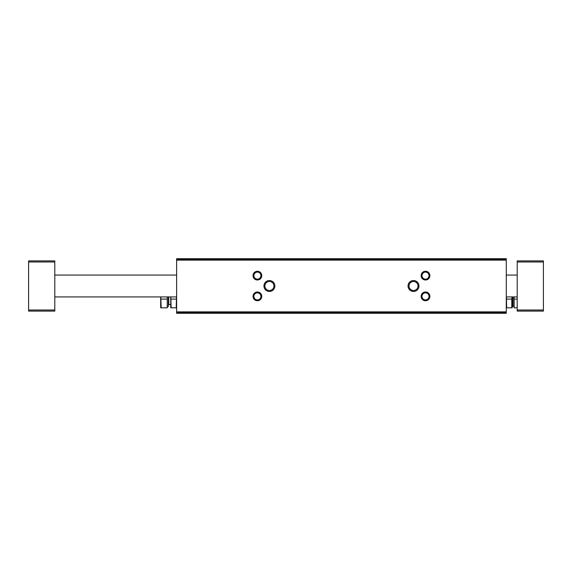 <?xml version="1.0" encoding="UTF-8"?>
<svg xmlns="http://www.w3.org/2000/svg" width="572" height="572" viewBox="0 0 572 572"><rect width="100%" height="100%" fill="white"/><g stroke="black" fill="none" stroke-linecap="round" stroke-linejoin="round"><path stroke-width="0.86" d="M176.619 312.519L176.619 313.292L506.284 313.292L506.284 258.708L176.619 258.708L176.619 312.519L506.284 312.519M263.949 286A5.455 5.455 0 0 0 272.136 290.726A5.455 5.455 0 0 0 272.136 281.274A5.455 5.455 0 0 0 263.949 286M408.043 286A5.455 5.455 0 0 0 416.23 290.726A5.455 5.455 0 0 0 416.23 281.274A5.455 5.455 0 0 0 408.043 286M253.031 275.632A4.369 4.369 0 0 0 259.581 279.408A4.369 4.369 0 0 0 259.581 271.85A4.369 4.369 0 0 0 253.031 275.632M421.142 275.632A4.369 4.369 0 0 0 427.692 279.408A4.369 4.369 0 0 0 427.692 271.85A4.369 4.369 0 0 0 421.142 275.632M253.031 296.368A4.369 4.369 0 0 0 259.581 300.15A4.369 4.369 0 0 0 259.581 292.592A4.369 4.369 0 0 0 253.031 296.368M421.142 296.368A4.369 4.369 0 0 0 427.692 300.15A4.369 4.369 0 0 0 427.692 292.592A4.369 4.369 0 0 0 421.142 296.368M421.964 296.368A3.539 3.539 0 0 0 427.277 299.435A3.539 3.539 0 0 0 427.277 293.307A3.539 3.539 0 0 0 421.964 296.368M253.861 296.368A3.539 3.539 0 0 0 259.166 299.435A3.539 3.539 0 0 0 259.166 293.307A3.539 3.539 0 0 0 253.861 296.368M421.964 275.632A3.539 3.539 0 0 0 427.277 278.693A3.539 3.539 0 0 0 427.277 272.565A3.539 3.539 0 0 0 421.964 275.632M253.861 275.632A3.539 3.539 0 0 0 259.166 278.693A3.539 3.539 0 0 0 259.166 272.565A3.539 3.539 0 0 0 253.861 275.632M408.987 286A4.512 4.512 0 0 0 415.758 289.911A4.512 4.512 0 0 0 415.758 282.089A4.512 4.512 0 0 0 408.987 286M264.893 286A4.512 4.512 0 0 0 271.664 289.911A4.512 4.512 0 0 0 271.664 282.089A4.512 4.512 0 0 0 264.893 286M543.4 310.017L543.4 260.896L517.202 260.896L517.202 311.104L543.4 311.104L543.4 310.017L517.202 310.017M517.202 275.082L506.284 275.082M176.619 275.082L54.798 275.082M54.798 310.017L54.798 260.896L28.6 260.896L28.6 311.104L54.798 311.104L54.798 310.017L28.6 310.017M506.678 299.099L511.79 299.099L511.79 307.829L506.678 307.829L506.413 296.918M512.054 296.918L511.79 299.099M512.183 296.918L512.147 307.829M514.142 296.918L514.142 307.829L517.202 307.829M514.142 306.606L513.055 306.606L513.055 296.918M512.183 304.554L513.055 304.99M517.202 299.099L514.142 299.099M176.498 296.918L176.233 307.829L171.121 307.829L170.849 296.918M176.233 299.099L171.121 299.099M170.756 307.829L170.728 296.918M160.818 296.918L161.175 307.829L167.231 307.829L167.231 296.918M168.325 296.918L168.325 306.606L167.231 306.606M168.761 296.918L168.761 304.554L168.325 304.99M168.761 304.554L170.728 304.554M161.175 307.829L160.682 307.829L160.682 296.918M161.175 299.099L167.231 299.099M176.619 259.481L506.284 259.481M176.619 260.124L506.284 260.124M176.619 311.876L506.284 311.876M543.4 261.983L517.202 261.983M54.798 261.983L28.6 261.983M512.619 304.554L512.619 296.918M517.202 296.918L506.284 296.918M176.619 296.918L54.798 296.918"/></g></svg>
